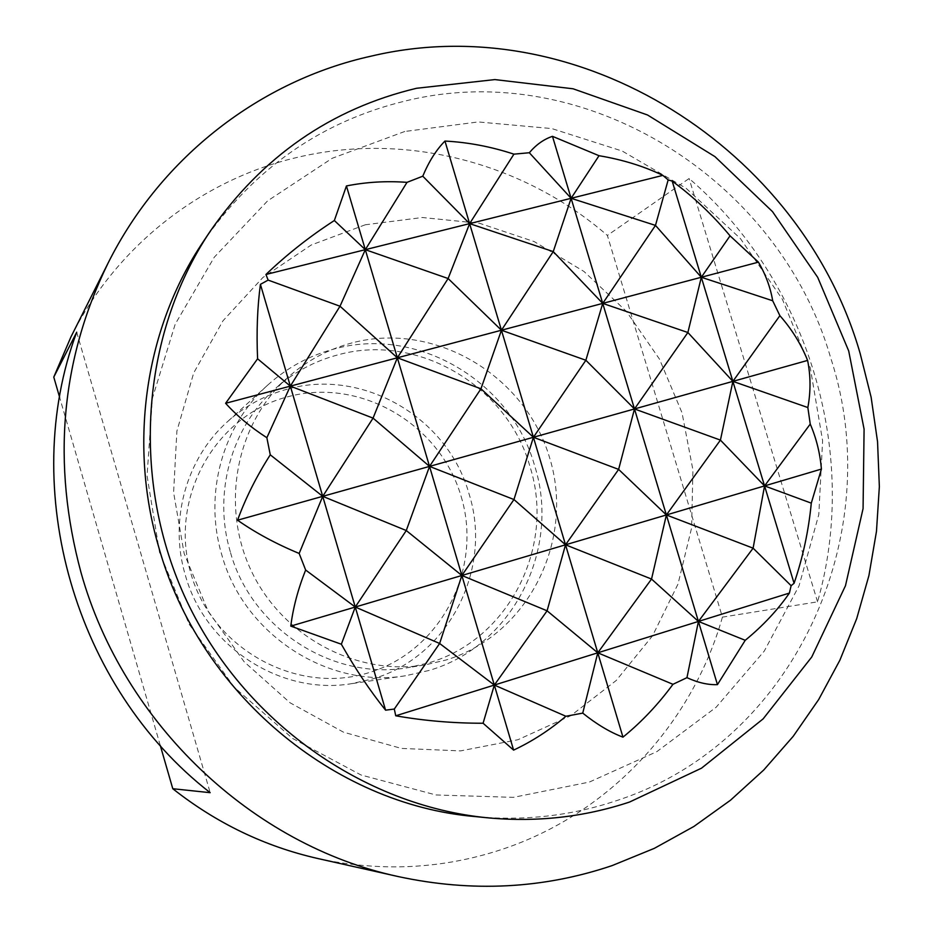 <?xml version="1.0" encoding="UTF-8"?>
<svg xmlns="http://www.w3.org/2000/svg" width="933" height="933" viewBox="0 0 933 933"><rect width="100%" height="100%" fill="white"/><g stroke="black" fill="none" stroke-linecap="round" stroke-linejoin="round"><path stroke-width="0.7" stroke-dasharray="4.67 3.5" d="M203.219 241.74C254.441 167.963 322.083 120.987 406.147 100.799C585.889 56.738 779.778 180.011 830.813 358.272C888.473 534.504 794.088 744.161 614.905 801.167C570.098 815.99 523.53 821.133 475.2 816.585M70.931 336.953C116.742 245.297 202.286 179.381 297.3 157.385C406.007 131.46 523.728 162.797 607.371 235.431L722.422 617.133L817.565 601.832C860.448 451.922 807.57 280.262 689.114 178.506L607.371 235.431M722.422 617.133C692.333 723.588 609.377 813.903 501.779 849.45C442.289 869.101 380.921 872.122 317.698 858.488M352.103 342.877C328.416 349.152 307.26 360.441 288.635 376.745C236.434 422.567 219.931 504.94 251.245 570.774C282.291 636.749 356.453 676.227 424.981 664.914L445.822 660.074C528.113 635.198 575.113 540.755 549.735 458.138C525.536 375.183 434.591 320.975 352.103 342.877M230.299 551.811C212.607 492.927 231.664 426.404 276.051 387.883C294.163 372.022 314.736 361.024 337.781 354.902C417.669 332.428 507.564 385.865 529.991 466.663C555.601 546.528 509.033 639.816 428.667 662.873L408.397 667.585C333.303 681.242 251.35 628.889 230.299 551.811M428.947 670.477L405.47 675.772C327.635 688.787 243.501 634.253 221.716 554.575C203.511 493.86 222.66 425.32 267.864 384.956C287.177 367.579 309.255 355.601 334.096 349.012C417.506 325.64 511.214 381.422 534.609 465.672C561.328 548.942 512.835 646.312 428.947 670.477M287.317 389.166C264.785 395.219 244.773 406.123 227.279 421.879C186.308 458.476 168.92 520.276 185.259 574.88C204.782 646.522 280.623 695.505 351.181 683.737L372.465 678.956C448.586 657.124 493.091 569.118 469.042 493.872C448.038 417.739 362.949 367.672 287.317 389.166M461.124 496.391C483.119 568.477 441.262 650.931 369.025 672.623C297.149 695.423 212.246 649.135 190.892 573.527C168.453 498.234 215.348 415.208 287.959 396.723C360.29 377.142 440.166 424.002 461.124 496.391M817.565 601.832L689.114 178.506M76.704 332.206L210.17 792.677M160.278 745.479L59.619 397.306M365.328 224.771L311.225 245.006L262.908 277.486L222.975 320.8L193.714 372.897L176.885 431.139L173.596 492.472L184.151 553.549L208.071 611.01L244.049 661.672L290.058 702.782L343.484 732.172L401.377 748.418L460.575 750.89L517.99 739.706L570.728 715.739L616.258 680.46L652.529 635.816L677.976 584.14L691.598 527.973L692.927 469.975L682.035 412.818L659.468 359.1L626.288 311.249L583.953 271.456L534.329 241.647L479.655 223.314L422.416 217.506L365.328 224.771M288.635 376.745L276.051 387.883M424.981 664.914L408.397 667.585M267.864 384.956L227.279 421.879M405.47 675.772L351.181 683.737M404.77 131.483L332.16 158.295L267.526 200.945L214.263 257.228L175.194 324.194L152.382 398.321L147.064 475.737L159.52 552.348L189.107 624.119L234.253 687.259L292.589 738.446L361.024 774.985L435.956 794.963L513.418 797.353L589.364 782.064L656.867 751.636L716.112 707.272L764.267 651.094L799.045 585.819L818.801 514.561L822.603 440.726L810.287 367.835L782.437 299.365L740.394 238.556L686.152 188.326L622.276 151.076L551.835 128.579L478.163 121.943L404.77 131.483"/><path stroke-width="1.4" d="M416.584 88.273C331.028 108.695 262.161 156.464 209.995 231.582C140.603 335.437 130.119 480.996 186.88 601.237C243.851 721.372 363.054 805.576 487.353 817.786C536.568 822.416 583.965 817.168 629.553 802.042L701.499 768.186L763.124 718.888L811.757 656.995L845.473 585.737L863.072 508.602L864.086 429.168L848.703 350.948L817.716 277.369L772.501 211.628L714.97 156.651L647.537 114.992L573.084 88.787L494.887 79.585L416.584 88.273M487.353 817.786L475.2 816.585C333.489 804.538 199.265 692.636 158.727 547.076C127.926 442.382 145.711 327.051 203.219 241.74L209.995 231.582M81.066 572.757C123.284 723.775 252.575 845.403 398.403 876.612C472.191 892.473 543.438 888.799 612.165 865.579L654.301 848.365L693.895 826.463L730.504 800.211L763.73 770.017L793.225 736.3L818.696 699.517L839.91 660.144L856.692 618.661L868.915 575.591L876.472 531.402L879.352 486.606L877.545 441.706L871.119 397.19L860.168 353.514C801.447 149.163 579.72 6.753 371.252 56.12C261.24 80.366 161.584 156.079 108.1 263.059C60.622 360.29 51.618 463.526 81.066 572.757M59.619 397.306L53.776 377.095L70.931 336.953L108.1 263.059M53.776 377.095L76.704 332.206C18.159 489.195 74.605 687.411 210.17 792.677L172.78 788.723L160.278 745.479M398.403 876.612L317.698 858.488C264.797 846.453 216.491 823.209 172.78 788.723M672.961 684.309L597.773 652.808L698.42 621.436L686.956 677.661L672.961 684.309C658.173 704.462 641.507 722.072 622.964 737.152C610.065 732.288 596.665 724.276 582.74 713.115L565.899 716.264C549.63 730.096 532.207 741.373 513.605 750.12L483.084 723.238C453.356 723.273 424.235 720.789 395.744 715.798L394.297 709.045L385.586 710.176C370.028 690.77 355.286 668.798 341.35 644.236L290.781 626.113C293.055 607.908 298 589.213 305.639 570.028L299.166 553.456C276.11 543.892 255.572 532.801 237.553 520.206C245.496 498.304 256.4 476.518 270.267 454.826L266.861 437.717C250.534 427.162 236.784 415.675 225.611 403.289L257.59 358.797C256.412 331.973 257.356 307.155 260.424 284.355L268.144 280.098L265.94 274.477C286.851 254.487 309.651 236.492 334.352 220.515L346.435 185.947C366.214 182.017 386.402 180.827 407.01 182.355L422.777 176.197C428.877 161.549 436.271 149.828 444.959 141.058L469.614 223.628L265.94 274.477M565.899 716.264L494.327 685.067L597.773 652.808L582.74 713.115M395.744 715.798L494.327 685.067L483.084 723.238M789.388 593.073C777.877 609.832 763.159 625.577 745.234 640.306L698.42 621.436L789.388 593.073L791.126 585.702L753.106 548.172L666.384 514.958L651.537 579.055L698.42 621.436L753.106 548.172L764.559 485.906L821.413 469.077L811.29 503.144L764.559 485.906L810.241 424.072C816.317 438.172 820.049 453.17 821.413 469.077M394.297 709.045L439.641 643.478L494.327 685.067L547.088 610.812L597.773 652.808L651.537 579.055L565.526 544.802L547.088 610.812L461.858 575.486L439.641 643.478L355.263 607.033L764.559 485.906L701.324 277.264L758.424 262.15C765.666 274.524 770.413 287.399 772.699 300.764L701.324 277.264L687.878 332.51L602.73 303.388L571.113 198.297L469.614 223.628L513.92 154.155L529.326 152.732L571.113 198.297L553.246 251.595L469.614 223.628L448.12 278.524L365.316 249.671L407.01 182.355M745.234 640.306L717.442 684.635L666.384 514.958L720.428 440.108L764.559 485.906L794.076 583.288L791.126 585.702M622.964 737.152L565.526 544.802L618.626 469.404L666.384 514.958L602.73 303.388L655.479 225.401L571.113 198.297L662.862 175.381L668.168 179.906L655.479 225.401L701.324 277.264L730.049 235.839L758.424 262.15M513.605 750.12L461.858 575.486L513.955 499.54L565.526 544.802L533.408 437.274L585.866 360.255L501.441 330.224L469.614 223.628L422.777 176.197M290.781 626.113L355.263 607.033L341.35 644.236M305.639 570.028L355.263 607.033L406.275 530.539L461.858 575.486L429.53 466.395L406.275 530.539L322.725 496.333L385.586 710.176M807.85 407.546L732.883 381.364L807.605 360.418C810.719 375.882 810.8 391.592 807.85 407.546L810.241 424.072M811.29 503.144C808.596 530.924 802.858 557.642 794.076 583.288M334.352 220.515L365.316 249.671L340.009 306.222L397.353 357.794L448.12 278.524L501.441 330.224L553.246 251.595L602.73 303.388L585.866 360.255L634.487 408.946L618.626 469.404L533.408 437.274L732.883 381.364L720.428 440.108L634.487 408.946L687.878 332.51L732.883 381.364L779.883 315.669C791.767 329.127 801.015 344.044 807.605 360.418M717.442 684.635C708.007 684.997 697.837 682.676 686.956 677.661M513.955 499.54L429.53 466.395L533.408 437.274L513.955 499.54M270.267 454.826L322.725 496.333L299.166 553.456M257.59 358.797L290.338 386.134L501.441 330.224L480.962 388.781L397.353 357.794L373.06 418.124L290.338 386.134L340.009 306.222L268.144 280.098M529.326 152.732C536.172 144.673 543.892 139.204 552.476 136.335L571.113 198.297L599.021 155.706C622.334 159.59 643.618 166.156 662.862 175.381M668.168 179.906L672.18 181.107L701.324 277.264L501.441 330.224L533.408 437.274L480.962 388.781L429.53 466.395L373.06 418.124L322.725 496.333L429.53 466.395L346.435 185.947M260.424 284.355L290.338 386.134L225.611 403.289M237.553 520.206L322.725 496.333L290.338 386.134L266.861 437.717M772.699 300.764L779.883 315.669M444.959 141.058C468.074 142.282 491.073 146.644 513.92 154.155M672.18 181.107C693.312 196.653 712.602 214.905 730.049 235.839M552.476 136.335L599.021 155.706"/></g></svg>

